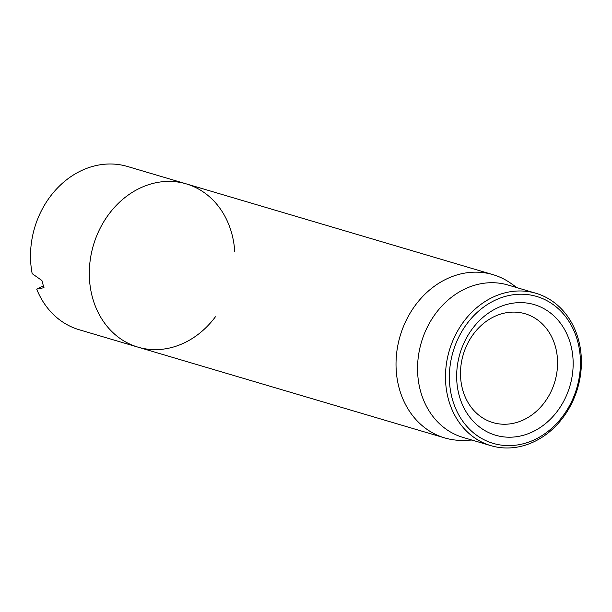 <?xml version="1.0" encoding="UTF-8"?>
<svg xmlns="http://www.w3.org/2000/svg" width="612" height="612" viewBox="0 0 612 612"><rect width="100%" height="100%" fill="white"/><g stroke="black" fill="none" stroke-linecap="round" stroke-linejoin="round"><path stroke-width="0.92" d="M234.74 251.494A85.129 71.635 106.5 0 0 186.278 183.883A85.129 71.635 106.5 0 0 89.306 272.57A85.129 71.635 106.5 0 0 137.96 347.142A85.129 71.635 106.5 0 0 184.656 342.705A85.129 71.635 106.5 0 0 215.416 316.794M460.492 372.884A56.755 47.759 -73.5 0 1 525.134 313.757A56.755 47.759 -73.5 0 1 557.57 363.467A56.755 47.759 -73.5 0 1 492.928 422.594A56.755 47.759 -73.5 0 1 460.492 372.884M573.161 364.27A68.1 57.306 106.5 0 0 486.295 314.667A68.1 57.306 106.5 0 0 485.278 430.817A68.1 57.306 106.5 0 0 573.161 364.27M449.384 376.273A76.615 64.474 -73.5 0 1 548.245 301.402A76.615 64.474 -73.5 0 1 547.105 432.072A76.615 64.474 -73.5 0 1 449.384 376.273M445.482 376.074A79.453 66.861 106.5 0 0 490.893 445.666A79.453 66.861 106.5 0 0 581.4 362.893A79.453 66.861 106.5 0 0 535.99 293.293A79.453 66.861 106.5 0 0 445.482 376.074M535.99 293.293L508.059 285.031A79.453 66.861 106.5 0 0 421.4 342.246A79.453 66.861 106.5 0 0 462.963 437.404L490.893 445.666M471.944 440.059L464.477 440.357A85.129 71.635 -73.5 0 1 444.679 437.909A85.129 71.635 -73.5 0 1 396.025 363.344A85.129 71.635 -73.5 0 1 492.997 274.65A85.129 71.635 -73.5 0 1 510.936 283.379L517.041 287.686M492.997 274.65L186.278 183.883A85.129 71.635 106.5 0 0 93.429 245.183A85.129 71.635 106.5 0 0 137.96 347.142L79.162 329.738A85.129 71.635 106.5 0 1 36.682 289.094L43.414 285.842M186.278 183.883L127.48 166.479A85.129 71.635 106.5 0 0 55.111 190.577A85.129 71.635 106.5 0 0 32.176 273.656L41.93 280.533A85.129 71.635 106.5 0 0 44.018 287.701L36.682 289.094M444.679 437.909L137.96 347.142"/></g></svg>

